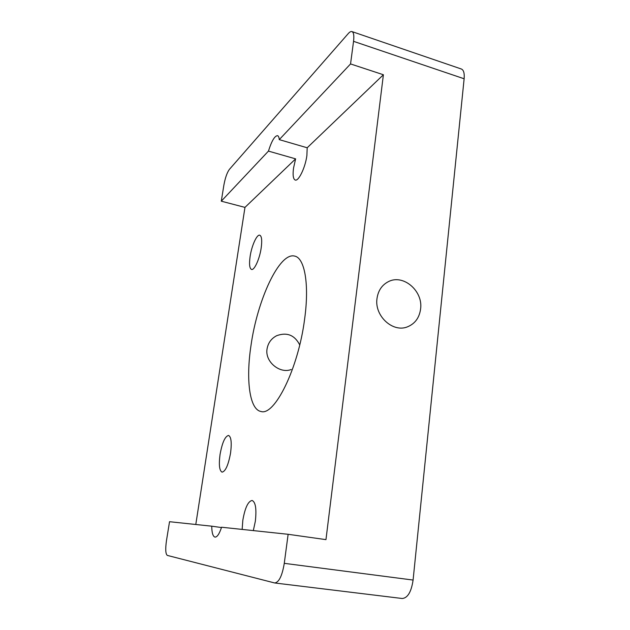 <?xml version="1.0" encoding="UTF-8"?>
<svg xmlns="http://www.w3.org/2000/svg" width="630" height="630" viewBox="0 0 630 630"><rect width="100%" height="100%" fill="white"/><g stroke="black" fill="none" stroke-linecap="round" stroke-linejoin="round"><path stroke-width="0.94" d="M377 298.525C374.283 315.913 392.907 333.002 407.531 326.812C415.028 323.694 419.383 317.748 420.596 308.968C423.242 290.918 403.137 273.719 388.332 281.681C381.93 285.012 378.15 290.627 377 298.525M291.194 369.495C280.216 374.078 264.679 361.982 267.065 348.847C268.144 342.822 271.38 338.436 276.759 335.664C286.989 332.002 294.651 335.081 299.73 344.917M253.323 530.602L255.339 521.27C256.678 509.016 255.607 502.086 252.118 500.464C248.094 501.228 244.991 507.851 242.818 520.325L242.156 529.413M221.469 527.546L211.735 526.184C211.838 532.87 212.932 536.516 215.019 537.106C217.2 537.146 219.382 533.854 221.571 527.231L288.13 534.295L284.272 563.338L413.091 580.057C411.327 591.909 407.689 598.051 402.184 598.5L274.719 582.978C279.011 582.325 282.193 575.781 284.272 563.338M268.451 151.106L295.612 158.862L293.541 168.076C292.627 175.093 293.186 179.077 295.218 180.038C298.565 181.535 305.345 167.517 306.889 155.555L307.188 147.774L279.255 139.632C279.043 137.277 278.468 135.954 277.539 135.655C274.664 135.852 271.64 141.002 268.451 151.106L221.287 201.183L223.878 185.133C225.217 177.873 227.044 172.636 229.359 169.423L348.264 33.571C349.713 31.933 350.949 31.272 351.957 31.579L461.349 69.009C463.664 70.001 464.586 73.253 464.129 78.774L413.091 580.057M251 345.46C245.802 379.41 249.401 409.508 260.946 411.469C274.452 416.351 298.36 368.605 304.621 319.056C309.503 284.004 304.597 257.875 294.675 256.095C279.358 251.85 257.308 300.045 251 345.46M220.043 454.529C218.712 464.845 219.39 470.72 222.083 472.153C225.548 471.358 228.383 464.94 230.58 452.899C231.864 442.559 231.178 436.74 228.54 435.44C225.044 436.291 222.209 442.654 220.043 454.529M250.094 256.599C249.063 264.183 249.543 268.467 251.527 269.451C254.331 270.561 259.67 258.828 261.19 247.913C262.19 240.361 261.71 236.116 259.765 235.203C256.859 234.139 251.614 245.905 250.094 256.599M274.719 582.978L167.328 555.416C165.572 554.053 165.28 549.147 166.462 540.697L169.533 521.711L211.735 526.184M464.129 78.774L353.548 41.336L350.548 63.937L279.255 139.632M353.548 41.336C354.233 35.634 353.698 32.382 351.957 31.579M350.548 63.937L383.394 74.749L325.962 539.634L288.13 534.295M195.788 524.491L244.968 207.388L221.287 201.183M383.394 74.749L307.188 147.774M295.612 158.862L244.968 207.388"/></g></svg>

